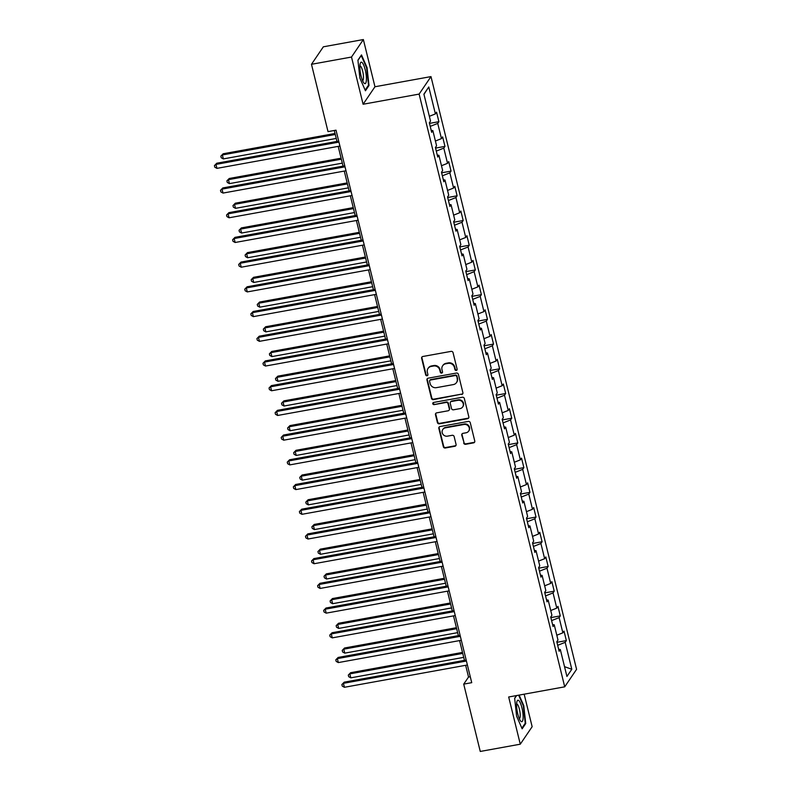 <?xml version="1.0" encoding="UTF-8"?>
<svg xmlns="http://www.w3.org/2000/svg" width="791" height="791" viewBox="0 0 791 791"><rect width="100%" height="100%" fill="white"/><g stroke="black" fill="none" stroke-linecap="round" stroke-linejoin="round"><path stroke-width="1.19" d="M456.288 370.445A1.157 1.088 -145.8 0 0 457.119 369.16L453.055 352.638A1.651 1.552 -145.8 0 0 451.107 351.372L422.819 356.494A1.651 1.552 -145.8 0 0 421.633 358.333L425.687 374.855A1.157 1.088 -145.8 0 0 427.743 375.31A1.157 1.088 -145.8 0 0 427.891 374.459L427.367 372.324A5.27 4.954 -145.8 0 1 431.174 366.431L433.527 366.006A5.27 4.954 -145.8 0 1 439.776 370.069L440.3 372.205A1.157 1.088 -145.8 0 0 442.357 372.66A1.157 1.088 -145.8 0 0 442.505 371.81L441.981 369.674A5.27 4.954 -145.8 0 1 445.788 363.781L448.141 363.356A5.27 4.954 -145.8 0 1 454.39 367.42L454.914 369.555A1.157 1.088 -145.8 0 0 456.288 370.445M442.644 365.798L442.97 365.323A5.27 4.954 -145.8 0 1 446.104 363.306L448.457 362.881A5.27 4.954 -145.8 0 1 454.716 366.945L455.24 369.081A1.157 1.088 -145.8 0 0 457.099 369.743M422.028 356.909A1.651 1.552 -145.8 0 0 421.949 357.868L426.013 374.38A1.157 1.088 -145.8 0 0 427.872 375.043M428.03 368.448L428.356 367.973A5.27 4.954 -145.8 0 1 431.49 365.956L433.854 365.531A5.27 4.954 -145.8 0 1 440.103 369.595L440.627 371.73A1.157 1.088 -145.8 0 0 442.485 372.393M463.694 443.039A1.651 1.552 -145.8 0 0 465.642 444.305L473.582 442.871A1.651 1.552 -145.8 0 0 474.768 441.032L470.259 422.681A1.651 1.552 -145.8 0 0 468.312 421.415L440.023 426.547A1.651 1.552 -145.8 0 0 438.837 428.386L443.346 446.727A1.651 1.552 -145.8 0 0 445.293 448.003L454.884 446.262A1.651 1.552 -145.8 0 0 456.071 444.423L454.143 436.573A1.651 1.552 -145.8 0 0 452.185 435.297L447.439 436.157A4.41 4.143 -145.8 0 1 442.772 429.523A4.41 4.143 -145.8 0 1 445.392 427.842L464.01 424.47A4.41 4.143 -145.8 0 1 468.677 431.105A4.41 4.143 -145.8 0 1 466.057 432.786L462.953 433.349A1.651 1.552 -145.8 0 0 461.766 435.188L464.01 442.565A1.651 1.552 -145.8 0 0 465.968 443.84L473.898 442.396A1.651 1.552 -145.8 0 0 474.699 441.991M508.682 696.99L520.28 744.193L480.256 751.45L463.724 684.126L471.733 682.673L336.017 130.169L328.018 131.622L311.476 64.298L351.501 57.041L363.099 104.244L419.121 94.089L564.715 686.825L508.682 696.99M461.707 394.511A1.651 1.552 -145.8 0 0 462.893 392.672L458.385 374.331A1.651 1.552 -145.8 0 0 456.437 373.055L428.149 378.187A1.651 1.552 -145.8 0 0 426.962 380.026L431.471 398.377A1.651 1.552 -145.8 0 0 433.419 399.643L462.023 394.047A1.651 1.552 -145.8 0 0 462.824 393.631M464.327 398.506L468.836 416.857A1.651 1.552 -145.8 0 1 467.639 418.696L439.361 423.818A1.651 1.552 -145.8 0 1 437.403 422.552L435.475 414.702A1.651 1.552 -145.8 0 1 436.662 412.862L448.141 410.776A1.651 1.552 -145.8 0 0 449.328 408.937L448.042 403.736A1.651 1.552 -145.8 0 0 446.094 402.461L434.15 404.626A1.157 1.088 -145.8 0 1 432.934 402.896A1.157 1.088 -145.8 0 1 433.616 402.451L462.369 397.24A1.651 1.552 -145.8 0 1 464.327 398.506M419.121 94.089L430.986 76.598L576.58 669.334L564.715 686.825M556.953 642.312L566.356 640.611L564.023 631.109L562.856 632.83L559.118 617.623L560.285 615.902L557.952 606.39L556.785 608.121L553.047 592.914L554.224 591.184L551.881 581.682L550.714 583.412L546.977 568.205L548.153 566.475L545.82 556.973L544.643 558.703L540.906 543.496L542.082 541.766L539.749 532.264L538.572 533.984L534.845 518.777L536.011 517.057L533.678 507.555L532.501 509.275L528.774 494.068L529.94 492.348L527.607 482.836L526.44 484.567L522.703 469.36L523.869 467.629L521.536 458.127L520.369 459.858L516.632 444.651L517.798 442.92L515.465 433.419L514.298 435.149L510.561 419.942L511.737 418.212L509.394 408.71L508.227 410.43L504.49 395.223L505.667 393.503L503.333 384.001L502.156 385.721L498.419 370.514L499.596 368.794L497.262 359.282L496.086 361.012L492.358 345.805L493.525 344.075L491.191 334.573L490.015 336.304L486.287 321.097L487.454 319.366L485.12 309.864L483.954 311.595L480.216 296.388L481.383 294.657L479.049 285.155L477.883 286.876L474.145 271.669L475.312 269.949L472.978 260.447L471.812 262.167L468.074 246.96L469.241 245.24L466.908 235.728L465.741 237.458L462.003 222.251L463.18 220.521L460.846 211.019L459.67 212.749L455.932 197.542L457.109 195.812L454.776 186.31L453.599 188.04L449.861 172.834L451.038 171.103L448.705 161.601L447.528 163.322L443.8 148.115L444.967 146.394L442.634 136.892L441.467 138.613L437.73 123.406L438.896 121.685L436.563 112.174L435.396 113.904L428.781 86.97L423.907 94.159L430.522 121.092L429.345 122.813L431.678 132.315L432.855 130.594L431.204 130.357M566.356 640.611L565.189 642.332L571.804 669.265L566.929 676.453L560.315 649.52L559.138 651.25L556.805 641.738L557.981 640.018L554.244 624.811L553.067 626.531L550.734 617.029L551.91 615.309L548.173 600.102L547.006 601.822L544.673 592.321L545.839 590.59L542.102 575.393L540.935 577.114L538.602 567.612L539.769 565.881L536.031 550.674L534.864 552.405L532.531 542.903L533.698 541.173L529.96 525.966L528.793 527.696L526.46 518.184L527.627 516.464L523.899 501.257L522.722 502.977L520.389 493.475L521.556 491.755L517.828 476.548L516.652 478.268L514.318 468.766L515.495 467.036L511.757 451.829L510.581 453.559L508.247 444.058L509.424 442.327L505.686 427.12L504.52 428.851L502.176 419.349L503.353 417.618L499.615 402.411L498.449 404.142L496.115 394.63L497.282 392.909L493.544 377.702L492.378 379.423L490.044 369.921L491.211 368.201L487.474 352.994L486.307 354.714L483.973 345.212L485.14 343.482L481.412 328.275L480.236 330.005L477.902 320.503L479.069 318.773L475.342 303.566L474.165 305.296L471.832 295.794L473.008 294.064L469.271 278.857L468.094 280.587L465.761 271.076L466.937 269.355L463.2 254.148L462.033 255.869L459.69 246.367L460.866 244.646L457.129 229.439L455.962 231.16L453.629 221.658L454.795 219.928L451.058 204.721L449.891 206.451L447.558 196.949L448.724 195.219L444.987 180.012L443.82 181.742L441.487 172.24L442.653 170.51L438.916 155.303L437.749 157.033L435.416 147.522L436.583 145.801L432.855 130.594M556.805 635.232L562.856 632.83M551.614 620.609L559.118 617.623M554.244 624.811L552.593 624.574M550.734 610.523L556.785 608.121M545.543 595.89L553.047 592.914M548.173 600.102L546.522 599.865M544.663 585.815L550.714 583.412M539.472 571.181L546.977 568.205M542.102 575.393L540.451 575.156M538.592 561.106L544.643 558.703M533.411 546.472L540.906 543.496M536.031 550.674L534.38 550.437M532.521 536.387L538.572 533.984M527.34 521.763L534.845 518.777M529.96 525.966L528.309 525.728M526.46 511.678L532.501 509.275M521.269 497.055L528.774 494.068M523.899 501.257L522.238 501.019M520.389 486.969L526.44 484.567M515.198 472.336L522.703 469.36M517.828 476.548L516.177 476.311M514.318 462.26L520.369 459.858M509.127 447.627L516.632 444.651M511.757 451.829L510.106 451.602M508.247 437.552L514.298 435.149M503.056 422.918L510.561 419.942M505.686 427.12L504.035 426.883M502.176 412.833L508.227 410.43M496.985 398.209L504.49 395.223M499.615 402.411L497.964 402.174M496.105 388.124L502.156 385.721M490.924 373.49L498.419 370.514M493.544 377.702L491.893 377.465M490.034 363.415L496.086 361.012M484.853 348.782L492.358 345.805M487.474 352.994L485.822 352.756M483.963 338.706L490.015 336.304M478.782 324.073L486.287 321.097M481.412 328.275L479.751 328.047M477.902 313.997L483.954 311.595M472.711 299.364L480.216 296.388M475.342 303.566L473.69 303.329M471.832 289.279L477.883 286.876M466.641 274.655L474.145 271.669M469.271 278.857L467.619 278.62M465.761 264.57L471.812 262.167M460.57 249.936L468.074 246.96M463.2 254.148L461.549 253.911M459.69 239.861L465.741 237.458M454.499 225.227L462.003 222.251M457.129 229.439L455.478 229.202M453.619 215.152L459.67 212.749M448.428 200.519L455.932 197.542M451.058 204.721L449.407 204.493M447.548 190.433L453.599 188.04M442.367 175.81L449.861 172.834M444.987 180.012L443.336 179.775M441.477 165.724L447.528 163.322M436.296 151.101L443.8 148.115M438.916 155.303L437.265 155.066M435.416 141.016L441.467 138.613M430.225 126.382L437.73 123.406M429.345 116.307L435.396 113.904M423.956 94.366L428.781 86.97M363.099 104.244L374.964 86.753L363.366 39.55L351.501 57.041M363.366 39.55L323.351 46.807L311.476 64.298M520.28 744.193L532.145 726.702L524.156 694.182M374.964 86.753L430.986 76.598M465.652 665.3L468.539 677.037L463.724 684.126M334.286 130.485L336.976 141.421M338.192 146.375L343.047 166.13M344.263 171.083L349.118 190.849M350.334 195.792L355.189 215.557M356.405 220.511L361.25 240.266M362.466 245.22L367.321 264.975M368.537 269.929L373.392 289.684M374.608 294.638L379.462 314.403M380.679 319.346L385.533 339.112M386.75 344.065L391.604 363.82M392.82 368.774L397.675 388.529M398.891 393.483L403.736 413.238M404.962 418.192L409.807 437.957M411.023 442.901L415.878 462.666M417.094 467.619L421.949 487.375M423.165 492.328L428.02 512.084M429.236 517.037L434.091 536.792M435.307 541.746L440.162 561.511M441.378 566.455L446.233 586.22M447.449 591.174L452.294 610.929M453.51 615.882L458.365 635.638M459.581 640.591L464.436 660.347M564.527 666.675L571.804 669.265M557.685 645.318L565.189 642.332M560.315 649.52L558.664 649.282M470.269 676.72L468.539 677.037M429.483 123.386L438.896 121.685M435.554 148.095L444.967 146.394M441.625 172.814L451.038 171.103M447.696 197.523L457.109 195.812M453.767 222.231L463.18 220.521M459.838 246.94L469.241 245.24M465.909 271.649L475.312 269.949M471.97 296.368L481.383 294.657M478.041 321.077L487.454 319.366M484.112 345.786L493.525 344.075M490.183 370.495L499.596 368.794M496.254 395.203L505.667 393.503M502.325 419.922L511.737 418.212M508.395 444.631L517.798 442.92M514.457 469.34L523.869 467.629M520.527 494.049L529.94 492.348M526.598 518.758L536.011 517.057M532.669 543.476L542.082 541.766M538.74 568.185L548.153 566.475M544.811 592.894L554.224 591.184M550.882 617.603L560.285 615.902M359.885 78.111L365.432 90.767L369.002 85.497L367.034 67.581L361.497 54.925L357.918 60.195L359.885 78.111M516.444 695.586L514.644 698.245L516.612 716.162L522.149 728.818L525.728 723.547L523.761 705.631L519.143 695.091M368.181 85.646L369.002 85.497M524.908 723.696L525.728 723.547M523.266 705.72L523.761 705.631M427.348 378.592A1.651 1.552 -145.8 0 0 427.278 379.551L431.787 397.903A1.651 1.552 -145.8 0 0 433.745 399.168L462.023 394.047M456.605 376.437A1.157 1.088 -145.8 0 0 455.24 375.547L430.413 380.046A1.157 1.088 -145.8 0 0 429.582 381.341L430.136 383.595A5.27 4.954 -145.8 0 0 436.385 387.659L453.352 384.584A5.27 4.954 -145.8 0 0 457.158 378.691L456.931 375.962A1.157 1.088 -145.8 0 0 455.557 375.072L455.24 375.547M429.731 380.491L430.047 380.016A1.157 1.088 -145.8 0 1 430.729 379.581L455.557 375.072M456.496 382.567L456.812 382.093A5.27 4.954 -145.8 0 0 457.485 378.217L457.158 378.691M456.931 375.962L457.485 378.217M435.871 413.268A1.651 1.552 -145.8 0 0 435.801 414.227L437.73 422.078A1.651 1.552 -145.8 0 0 439.677 423.353L467.965 418.221A1.651 1.552 -145.8 0 0 468.756 417.806M449.12 410.153L449.436 409.679A1.651 1.552 -145.8 0 0 449.644 408.463L448.368 403.262A1.651 1.552 -145.8 0 0 446.411 401.986L434.15 404.626M433.122 402.678A1.157 1.088 -145.8 0 0 434.477 404.152M460.036 408.621A4.41 4.143 -145.8 0 0 462.537 402.204A4.41 4.143 -145.8 0 0 457.999 400.305L451.434 401.492A1.651 1.552 -145.8 0 0 450.247 403.331L451.523 408.542A1.651 1.552 -145.8 0 0 453.48 409.807L460.036 408.621M462.666 406.94L462.982 406.465A4.41 4.143 -145.8 0 0 458.315 399.831L457.999 400.305M450.455 402.125L450.771 401.65A1.651 1.552 -145.8 0 1 451.76 401.017L458.315 399.831M462.152 433.755A1.651 1.552 -145.8 0 0 462.082 434.714L464.01 442.565M468.677 431.105L469.004 430.63A4.41 4.143 -145.8 0 0 464.337 423.996L464.01 424.47M442.772 429.523L443.089 429.058A4.41 4.143 -145.8 0 1 445.719 427.367L464.337 423.996M439.232 426.952A1.651 1.552 -145.8 0 0 439.153 427.911L443.662 446.253A1.651 1.552 -145.8 0 0 445.62 447.528L455.201 445.788A1.651 1.552 -145.8 0 0 456.002 445.382M335.028 133.481L223.181 153.761L222.38 154.947L223.359 158.902L336.244 138.435M335.265 134.48L222.38 154.947L220.837 156.153L223.181 153.761M223.359 158.902L221.223 157.745L220.837 156.153M338.706 141.105L216.764 163.223L215.963 164.399L338.953 142.103M216.942 168.364L214.806 167.198L214.42 165.616L215.963 164.399L216.942 168.364L339.922 146.058M214.42 165.616L216.764 163.223M364.295 83.362A10.906 2.68 79.7 0 0 366.213 75.392A10.906 2.68 79.7 0 0 362.001 62.449A10.906 2.68 79.7 0 0 360.241 63.468A10.906 2.68 79.7 0 0 360.508 73.385A10.906 2.68 79.7 0 0 363.731 82.758A10.906 2.68 79.7 0 0 364.295 83.362M362.555 80.603A7.465 1.839 79.7 0 0 362.585 80.603A7.465 1.839 79.7 0 0 363.217 73.949A7.465 1.839 79.7 0 0 360.469 66.098A7.465 1.839 79.7 0 0 359.915 65.9A7.465 1.839 79.7 0 0 359.885 65.91M357.947 60.393L361.24 55.548L366.609 67.799L368.517 85.161L365.145 90.125M521.951 707.876A10.906 2.68 79.7 0 0 516.958 701.518A10.906 2.68 79.7 0 0 517.779 714.026A10.906 2.68 79.7 0 0 520.458 720.809A10.906 2.68 79.7 0 0 523.039 718.989A10.906 2.68 79.7 0 0 521.951 707.876M519.272 718.653A7.465 1.839 79.7 0 0 519.301 718.643A7.465 1.839 79.7 0 0 519.4 709.191A7.465 1.839 79.7 0 0 516.632 703.95A7.465 1.839 79.7 0 0 516.612 703.95M518.659 695.18L523.326 705.849L525.234 723.211L521.872 728.175M514.664 698.443L516.632 695.546M341.099 158.2L229.252 178.479L228.451 179.656L229.42 183.621L342.315 163.144M341.336 159.189L228.451 179.656L226.898 180.872L229.252 178.479M229.42 183.621L227.294 182.454L226.898 180.872M347.17 182.909L235.322 203.188L234.522 204.365L235.491 208.33L348.386 187.863M347.407 183.898L234.522 204.365L232.969 205.581L235.322 203.188M235.491 208.33L233.365 207.163L232.969 205.581M344.777 165.823L222.835 187.932L222.034 189.108L345.024 166.812M223.013 193.073L220.877 191.906L220.491 190.324L222.034 189.108L223.013 193.073L345.993 170.767M220.491 190.324L222.835 187.932M350.848 190.532L228.906 212.641L228.105 213.827L351.085 191.521M229.074 217.782L226.948 216.615L226.552 215.033L228.105 213.827L229.074 217.782L352.064 195.486M226.552 215.033L228.906 212.641M353.231 207.618L241.393 227.897L240.593 229.083L241.562 233.038L354.447 212.571M353.478 208.606L240.593 229.083L239.04 230.29L241.393 227.897M241.562 233.038L239.426 231.872L239.04 230.29M359.302 232.327L247.464 252.606L246.663 253.792L247.632 257.747L360.518 237.28M359.549 233.325L246.663 253.792L245.111 254.999L247.464 252.606M247.632 257.747L245.497 256.581L245.111 254.999M365.373 257.035L253.535 277.315L252.725 278.501L253.703 282.466L366.589 261.989M365.62 258.034L252.725 278.501L251.182 279.707L253.535 277.315M253.703 282.466L251.568 281.299L251.182 279.707M356.919 215.241L234.976 237.349L234.176 238.536L357.156 216.23M235.145 242.491L233.019 241.324L232.623 239.742L234.176 238.536L235.145 242.491L358.135 220.195M232.623 239.742L234.976 237.349M362.98 239.95L241.047 262.058L240.246 263.245L363.227 240.948M241.215 267.21L239.09 266.043L238.694 264.451L240.246 263.245L241.215 267.21L364.196 244.903M238.694 264.451L241.047 262.058M369.051 264.659L247.118 286.777L246.317 287.954L369.298 265.657M247.286 291.919L245.151 290.752L244.765 289.17L246.317 287.954L247.286 291.919L370.267 269.612M244.765 289.17L247.118 286.777M371.444 281.754L259.596 302.033L258.795 303.21L259.774 307.175L372.66 286.698M371.691 282.743L258.795 303.21L257.253 304.426L259.596 302.033M259.774 307.175L257.639 306.008L257.253 304.426M375.122 289.377L253.189 311.486L252.388 312.663L375.369 290.366M253.357 316.627L251.222 315.461L250.836 313.879L252.388 312.663L253.357 316.627L376.338 294.321M250.836 313.879L253.189 311.486M377.515 306.463L265.667 326.742L264.866 327.919L265.845 331.884L378.731 311.417M377.762 307.452L264.866 327.919L263.324 329.135L265.667 326.742M265.845 331.884L263.71 330.717L263.324 329.135M381.193 314.086L259.25 336.195L258.449 337.381L381.44 315.075M259.428 341.336L257.293 340.17L256.907 338.588L258.449 337.381L259.428 341.336L382.409 319.04M256.907 338.588L259.25 336.195M383.586 331.172L271.738 351.451L270.937 352.638L271.906 356.593L384.802 336.126M383.823 332.161L270.937 352.638L269.385 353.844L271.738 351.451M271.906 356.593L269.78 355.426L269.385 353.844M387.264 338.795L265.321 360.904L264.52 362.09L387.511 339.784M265.499 366.045L263.363 364.878L262.978 363.296L264.52 362.09L265.499 366.045L388.48 343.749M262.978 363.296L265.321 360.904M389.656 355.881L277.809 376.16L277.008 377.347L277.977 381.302L390.873 360.834M389.894 356.879L277.008 377.347L275.456 378.553L277.809 376.16M277.977 381.302L275.851 380.135L275.456 378.553M393.335 363.504L271.392 385.613L270.591 386.799L393.572 364.503M271.56 390.764L269.434 389.597L269.039 388.005L270.591 386.799L271.56 390.764L394.551 368.458M269.039 388.005L271.392 385.613M395.718 380.59L283.88 400.869L283.079 402.055L284.048 406.02L396.934 385.543M395.965 381.588L283.079 402.055L281.527 403.262L283.88 400.869M284.048 406.02L281.922 404.854L281.527 403.262M399.406 388.213L277.463 410.331L276.662 411.508L399.643 389.212M277.631 415.473L275.505 414.306L275.11 412.724L276.662 411.508L277.631 415.473L400.622 393.167M275.11 412.724L277.463 410.331M401.788 405.308L289.951 425.588L289.15 426.764L290.119 430.729L403.005 410.252M402.036 406.297L289.15 426.764L287.598 427.98L289.951 425.588M290.119 430.729L287.983 429.562L287.598 427.98M405.467 412.932L283.534 435.04L282.733 436.217L405.714 413.92M283.702 440.182L281.576 439.015L281.181 437.433L282.733 436.217L283.702 440.182L406.693 417.885M281.181 437.433L283.534 435.04M407.859 430.017L296.022 450.297L295.221 451.473L296.19 455.438L409.076 434.971M408.107 431.006L295.221 451.473L293.669 452.689L296.022 450.297M296.19 455.438L294.054 454.271L293.669 452.689M411.538 437.641L289.605 459.749L288.804 460.935L411.785 438.629M289.773 464.89L287.637 463.724L287.252 462.142L288.804 460.935L289.773 464.89L412.754 442.594M287.252 462.142L289.605 459.749M413.93 454.726L302.083 475.005L301.282 476.192L302.261 480.147L415.146 459.68M414.177 455.715L301.282 476.192L299.74 477.398L302.083 475.005M302.261 480.147L300.125 478.98L299.74 477.398M417.608 462.349L295.676 484.458L294.875 485.644L417.856 463.338M295.844 489.599L293.708 488.433L293.323 486.851L294.875 485.644L295.844 489.599L418.825 467.303M293.323 486.851L295.676 484.458M420.001 479.435L308.154 499.714L307.353 500.901L308.332 504.856L421.217 484.389M420.248 480.434L307.353 500.901L305.81 502.107L308.154 499.714M308.332 504.856L306.196 503.689L305.81 502.107M423.679 487.058L301.747 509.177L300.936 510.353L423.927 488.057M301.915 514.318L299.779 513.151L299.394 511.559L300.936 510.353L301.915 514.318L424.896 492.012M299.394 511.559L301.747 509.177M426.072 504.144L314.225 524.433L313.424 525.61L314.393 529.575L427.288 509.097M426.309 505.142L313.424 525.61L311.872 526.816L314.225 524.433M314.393 529.575L312.267 528.408L311.872 526.816M429.75 511.767L307.808 533.885L307.007 535.062L429.997 512.766M307.986 539.027L305.85 537.86L305.464 536.278L307.007 535.062L307.986 539.027L430.966 516.721M305.464 536.278L307.808 533.885M432.143 528.863L320.296 549.142L319.495 550.318L320.464 554.283L433.359 533.806M432.38 529.851L319.495 550.318L317.942 551.535L320.296 549.142M320.464 554.283L318.338 553.117L317.942 551.535M435.821 536.486L313.879 558.594L313.078 559.771L436.059 537.475M314.057 563.736L311.921 562.569L311.535 560.987L313.078 559.771L314.057 563.736L437.037 541.44M311.535 560.987L313.879 558.594M438.204 553.571L326.367 573.851L325.566 575.027L326.535 578.992L439.43 558.525M438.451 554.56L325.566 575.027L324.013 576.243L326.367 573.851M326.535 578.992L324.409 577.826L324.013 576.243M441.892 561.195L319.95 583.303L319.149 584.49L442.129 562.183M320.118 588.445L317.992 587.278L317.596 585.696L319.149 584.49L320.118 588.445L443.108 566.148M317.596 585.696L319.95 583.303M444.275 578.28L332.438 598.56L331.637 599.746L332.606 603.701L445.491 583.234M444.522 579.269L331.637 599.746L330.084 600.952L332.438 598.56M332.606 603.701L330.47 602.534L330.084 600.952M447.963 585.904L326.021 608.012L325.22 609.199L448.2 586.892M326.189 613.154L324.063 611.997L323.667 610.405L325.22 609.199L326.189 613.154L449.179 590.857M323.667 610.405L326.021 608.012M450.346 602.989L338.508 623.268L337.708 624.455L338.677 628.41L451.562 607.943M450.593 603.988L337.708 624.455L336.155 625.661L338.508 623.268M338.677 628.41L336.541 627.253L336.155 625.661M454.024 610.612L332.091 632.731L331.291 633.907L454.271 611.611M332.26 637.872L330.124 636.706L329.738 635.124L331.291 633.907L332.26 637.872L455.24 615.566M329.738 635.124L332.091 632.731M456.417 627.698L344.579 647.987L343.769 649.164L344.747 653.129L457.633 632.652M456.664 628.697L343.769 649.164L342.226 650.38L344.579 647.987M344.747 653.129L342.612 651.962L342.226 650.38M460.095 635.321L338.162 657.44L337.361 658.616L460.342 636.32M338.33 662.581L336.195 661.414L335.809 659.832L337.361 658.616L338.33 662.581L461.311 640.275M335.809 659.832L338.162 657.44M462.488 652.417L350.64 672.696L349.84 673.873L350.818 677.838L463.704 657.361M462.735 653.406L349.84 673.873L348.297 675.089L350.64 672.696M350.818 677.838L348.683 676.671L348.297 675.089M466.166 660.04L344.233 682.149L343.423 683.325L466.413 661.029M344.401 687.29L342.266 686.123L341.88 684.541L343.423 683.325L344.401 687.29L467.382 664.994M341.88 684.541L344.233 682.149"/></g></svg>
